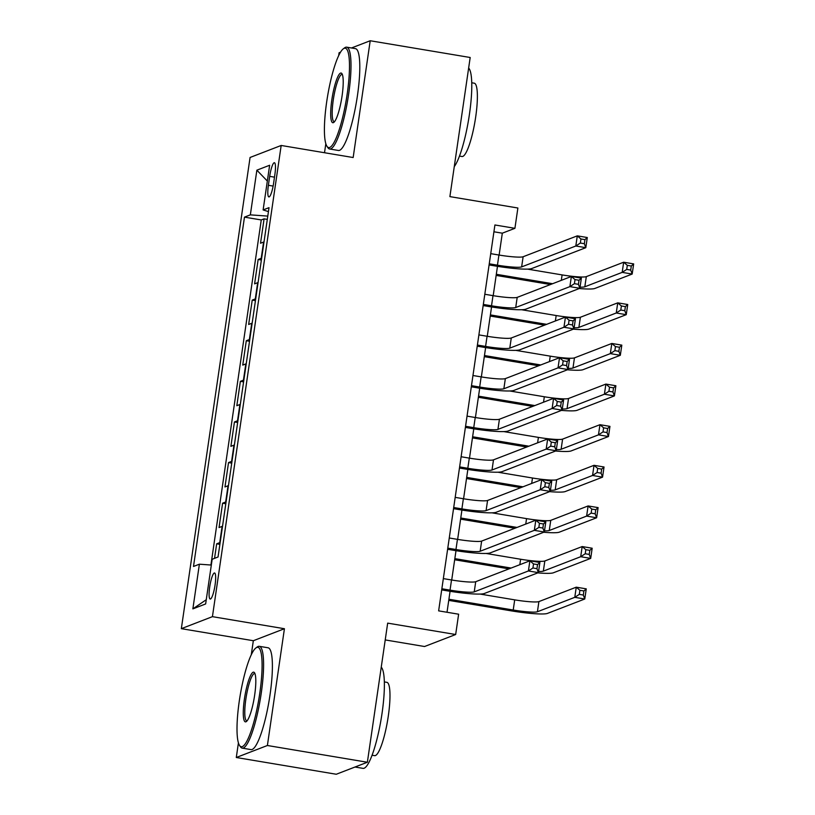 <?xml version="1.0" encoding="UTF-8"?>
<svg xmlns="http://www.w3.org/2000/svg" width="815" height="815" viewBox="0 0 815 815"><rect width="100%" height="100%" fill="white"/><g stroke="black" fill="none" stroke-linecap="round" stroke-linejoin="round"><path stroke-width="1.22" d="M215.068 584.976A13.213 2.496 -80.5 0 0 214.569 572.976A13.213 2.496 -80.5 0 0 209.689 587.055A13.213 2.496 -80.5 0 0 210.199 599.045A13.213 2.496 -80.5 0 0 215.068 584.976M385.22 639.928L424.564 646.519L455.666 634.518L458.631 614.204L438.633 610.863L494.919 224.971L514.917 228.322L517.882 208.008L449.89 196.619L470.184 57.498L370.204 40.75L351.479 47.973M238.418 742.893L236.289 757.502L336.279 774.25L367.371 762.249L267.391 745.501L284.425 628.722L212.43 616.66L181.338 628.66L253.333 640.722L251.275 654.771M212.43 616.66L281.175 145.467L250.073 157.468L181.338 628.66M340.517 52.201L339.101 52.751L338.683 55.634M325.827 143.746L324.513 152.731M236.289 757.502L267.391 745.501M264.009 241.933A16.514 1.803 -171.7 0 0 263.591 242.055L260.525 243.237L264.08 218.858L267.289 219.398M261.635 258.182A16.514 1.803 -171.7 0 0 261.218 258.304L258.151 259.486L261.37 260.026M258.151 259.486L254.596 283.854L257.662 282.673A16.514 1.803 -171.7 0 1 258.08 282.55M252.151 323.178A16.514 1.803 -171.7 0 0 251.743 323.29L248.667 324.472L252.222 300.103L255.441 300.643M246.232 363.796A16.514 1.803 -171.7 0 0 245.814 363.908L242.748 365.089L246.303 340.721L249.512 341.261M240.303 404.413A16.514 1.803 -171.7 0 0 239.885 404.525L236.819 405.717L240.374 381.339L243.593 381.878M234.374 445.031A16.514 1.803 -171.7 0 0 233.966 445.153L230.889 446.335L234.445 421.966L237.664 422.496M228.455 485.648A16.514 1.803 -171.7 0 0 228.037 485.771L224.971 486.952L228.526 462.584L231.735 463.124M222.526 526.276A16.514 1.803 -171.7 0 0 222.108 526.388L219.041 527.57L222.597 503.201L225.816 503.741M269.684 176.356L268.38 185.29A12.806 2.414 -80.5 0 0 268.879 196.914A12.806 2.414 -80.5 0 0 273.596 183.283L274.899 174.339A12.806 2.414 -80.5 0 0 274.411 162.725A12.806 2.414 -80.5 0 0 269.684 176.356L274.492 177.161M267.778 216.107L250.348 214.865L244.469 217.136L193.501 566.466L199.39 564.194L192.87 608.876L205.645 603.946L212.165 559.263L218.043 556.991L269.011 207.662L263.123 209.934L268.43 211.605M250.348 214.865L256.868 170.182L269.643 165.251L263.123 209.934M264.08 218.858L261.258 219.948L210.922 565.019M220.152 542.525A16.514 1.803 8.3 0 0 219.744 542.637L216.668 543.819L214.549 558.346M222.597 503.201L225.663 502.02A16.514 1.803 8.3 0 1 226.081 501.897M228.526 462.584L231.592 461.402A16.514 1.803 8.3 0 1 232.01 461.28M234.445 421.966L237.522 420.774A16.514 1.803 8.3 0 1 237.929 420.662M240.374 381.339L243.441 380.157A16.514 1.803 8.3 0 1 243.858 380.045M246.303 340.721L249.37 339.539A16.514 1.803 8.3 0 1 249.787 339.427M252.222 300.103L255.299 298.922A16.514 1.803 8.3 0 1 255.706 298.799M455.666 634.518L387.675 623.129L367.371 762.249M281.175 145.467L353.16 157.529L370.204 40.75M499.126 255.054L502.315 233.182L514.917 228.322M447.017 612.259L450.074 591.293M451.714 580.015L456.003 550.675M457.643 539.398L461.922 510.058M463.572 498.77L467.851 469.43M469.491 458.152L473.78 428.812M475.42 417.535L479.699 388.195M481.349 376.917L485.628 347.577M487.268 336.289L491.557 306.96M493.197 295.672L497.476 266.332M493.931 231.786L502.315 233.182M261.258 219.948L244.469 217.136M216.668 543.819L219.887 544.359M199.39 564.194L211.319 565.05M267.34 181.052L256.868 170.182M192.87 608.876L206.256 599.718M284.425 628.722L253.333 640.722M489.255 263.805L497.445 265.181A20.65 2.251 -171.7 0 0 521.641 266.902L575.808 246.008L577.295 235.851L587.289 237.522L585.812 247.679L531.645 268.583A30.97 3.382 8.3 0 1 495.347 265.985L489.092 264.936M490.742 253.648L498.923 255.024A20.65 2.251 -171.7 0 0 523.128 256.745L577.295 235.851L580.942 238.978L580.351 243.043L584.345 243.705L584.936 239.651L580.942 238.978M584.345 243.705L585.812 247.679L575.808 246.008L580.351 243.043M584.936 239.651L587.289 237.522M550.482 284.527L496.152 275.419M527.529 269.113L562.106 274.91A20.65 2.251 -171.7 0 0 586.311 276.631L623.669 262.216L633.663 263.897L632.185 274.054L594.828 288.469A30.97 3.382 8.3 0 1 579.282 288.53M496.315 274.288L552.59 283.712M580.056 287.155A20.65 2.251 -171.7 0 0 584.824 286.788L622.181 272.373L623.669 262.216L627.316 265.344L626.715 269.408L630.718 270.081L631.309 266.016L627.316 265.344M630.718 270.081L632.185 274.054L622.181 272.373L626.715 269.408M631.309 266.016L633.663 263.897M347.2 93.929A50.377 9.515 -80.5 0 0 343.309 48.819A50.377 9.515 -80.5 0 0 326.693 101.834A50.377 9.515 -80.5 0 0 326.978 146.333A50.377 9.515 -80.5 0 0 347.2 93.929M343.309 48.819L344.663 47.81A51.62 9.749 99.5 0 1 346.681 47.168A51.62 9.749 99.5 0 1 348.657 94.031A51.62 9.749 99.5 0 1 329.617 148.992A51.62 9.749 99.5 0 1 327.925 147.729L326.978 146.333M342.076 95.905A25.194 4.758 99.5 0 1 333.773 122.413A25.194 4.758 99.5 0 1 331.827 99.858A25.194 4.758 99.5 0 1 341.933 73.656A25.194 4.758 99.5 0 1 342.076 95.905M342.382 74.552A23.951 4.523 -80.5 0 0 342.106 74.46A23.951 4.523 -80.5 0 0 333.274 99.96A23.951 4.523 -80.5 0 0 334.191 121.7A23.951 4.523 -80.5 0 0 334.476 121.7M468.645 68.052A51.62 9.749 99.5 0 1 469.44 114.263A51.62 9.749 99.5 0 1 454.271 166.627M471.753 82.773L474.279 83.201A37.164 7.019 99.5 0 1 475.695 116.932A37.164 7.019 99.5 0 1 461.993 156.511L459.466 156.093M346.681 47.168L355.472 48.645A51.62 9.749 99.5 0 1 357.459 95.498A51.62 9.749 99.5 0 1 338.419 150.469L329.617 148.992M259.802 693.066A50.377 9.515 -80.5 0 0 255.91 647.956A50.377 9.515 -80.5 0 0 239.294 700.982A50.377 9.515 -80.5 0 0 239.569 745.481A50.377 9.515 -80.5 0 0 259.802 693.066M255.91 647.956L257.265 646.947A51.62 9.749 99.5 0 1 259.272 646.315A51.62 9.749 99.5 0 1 261.248 693.168A51.62 9.749 99.5 0 1 242.218 748.129A51.62 9.749 99.5 0 1 240.527 746.876L239.569 745.481M254.667 695.042A25.194 4.758 99.5 0 1 246.364 721.55A25.194 4.758 99.5 0 1 244.418 698.995A25.194 4.758 99.5 0 1 254.535 672.793A25.194 4.758 99.5 0 1 254.667 695.042M254.973 673.689A23.951 4.523 -80.5 0 0 254.698 673.598A23.951 4.523 -80.5 0 0 245.865 699.107A23.951 4.523 -80.5 0 0 246.792 720.847A23.951 4.523 -80.5 0 0 247.077 720.847M381.247 667.19A51.62 9.749 99.5 0 1 382.031 713.4A51.62 9.749 99.5 0 1 363.001 768.362L355.004 767.027M384.344 681.921L386.87 682.338A37.164 7.019 99.5 0 1 388.297 716.079A37.164 7.019 99.5 0 1 374.584 755.648L372.068 755.23M259.272 646.315L268.074 647.782A51.62 9.749 99.5 0 1 270.05 694.645A51.62 9.749 99.5 0 1 251.02 749.606L242.218 748.129M483.336 304.423L491.516 305.798A20.65 2.251 -171.7 0 0 515.722 307.52L569.889 286.625L571.366 276.468L581.37 278.139L579.883 288.296L525.716 309.201A30.97 3.382 8.3 0 1 489.418 306.603L483.163 305.564M484.813 294.266L493.004 295.641A20.65 2.251 -171.7 0 0 517.199 297.373L571.366 276.468L575.013 279.596L574.422 283.661L578.426 284.333L579.017 280.268L575.013 279.596M578.426 284.333L579.883 288.296L569.889 286.625L574.422 283.661M579.017 280.268L581.37 278.139M477.407 345.04L485.587 346.416A20.65 2.251 -171.7 0 0 509.793 348.148L563.96 327.243L565.437 317.086L575.441 318.767L573.954 328.924L519.787 349.818A30.97 3.382 8.3 0 1 483.489 347.231L477.244 346.181M478.884 334.894L487.075 336.259A20.65 2.251 -171.7 0 0 511.27 337.991L565.437 317.086L569.084 320.214L568.493 324.278L572.497 324.951L573.088 320.886L569.084 320.214M572.497 324.951L573.954 328.924L563.96 327.243L568.493 324.278M573.088 320.886L575.441 318.767M471.478 385.668L479.668 387.033A20.65 2.251 -171.7 0 0 503.864 388.765L558.03 367.86L559.518 357.714L569.512 359.384L568.035 369.541L513.868 390.436A30.97 3.382 8.3 0 1 477.57 387.848L471.315 386.799M472.965 375.511L481.145 376.876A20.65 2.251 -171.7 0 0 505.351 378.608L559.518 357.714L563.165 360.831L562.574 364.896L566.568 365.568L567.159 361.503L563.165 360.831M566.568 365.568L568.035 369.541L558.03 367.86L562.574 364.896M567.159 361.503L569.512 359.384M465.559 426.286L473.739 427.651A20.65 2.251 -171.7 0 0 497.945 429.383L552.112 408.488L553.589 398.331L563.593 400.002L562.106 410.159L507.939 431.054A30.97 3.382 8.3 0 1 471.64 428.466L465.385 427.417M467.036 416.129L475.227 417.504A20.65 2.251 -171.7 0 0 499.422 419.226L553.589 398.331L557.236 401.459L556.645 405.513L560.649 406.186L561.24 402.121L557.236 401.459M560.649 406.186L562.106 410.159L552.112 408.488L556.645 405.513M561.24 402.121L563.593 400.002M544.563 325.144L490.223 316.047M521.6 309.731L556.176 315.527A20.65 2.251 -171.7 0 0 580.382 317.259L617.739 302.844L627.733 304.515L626.256 314.672L588.899 329.087A30.97 3.382 8.3 0 1 573.352 329.148M490.396 314.906L546.661 324.339M574.127 327.773A20.65 2.251 -171.7 0 0 578.894 327.406L616.262 312.991L617.739 302.844L621.387 305.971L620.796 310.026L624.789 310.698L625.39 306.634L621.387 305.971M624.789 310.698L626.256 314.672L616.262 312.991L620.796 310.026M625.39 306.634L627.733 304.515M538.634 365.762L484.304 356.664M515.671 350.348L550.257 356.145A20.65 2.251 -171.7 0 0 574.453 357.877L611.81 343.461L621.814 345.132L620.327 355.289L582.97 369.704A30.97 3.382 8.3 0 1 567.423 369.776M484.467 355.534L540.732 364.957M568.198 368.39A20.65 2.251 -171.7 0 0 572.976 368.034L610.333 353.618L611.81 343.461L615.457 346.589L614.867 350.654L618.87 351.316L619.461 347.261L615.457 346.589M618.87 351.316L620.327 355.289L610.333 353.618L614.867 350.654M619.461 347.261L621.814 345.132M532.704 406.39L478.374 397.282M509.752 390.976L544.328 396.762A20.65 2.251 -171.7 0 0 568.534 398.494L605.891 384.079L615.885 385.75L614.408 395.907L577.051 410.322A30.97 3.382 8.3 0 1 561.504 410.393M478.537 396.151L534.813 405.575M562.279 409.008A20.65 2.251 -171.7 0 0 567.046 408.651L604.404 394.236L605.891 384.079L609.539 387.207L608.937 391.271L612.941 391.944L613.532 387.879L609.539 387.207M612.941 391.944L614.408 395.907L604.404 394.236L608.937 391.271M613.532 387.879L615.885 385.75M526.785 447.007L472.445 437.899M503.823 431.593L538.399 437.39A20.65 2.251 -171.7 0 0 562.605 439.112L599.962 424.697L609.956 426.377L608.479 436.524L571.121 450.94A30.97 3.382 8.3 0 1 555.575 451.011M472.619 436.769L528.884 446.192M556.35 449.636A20.65 2.251 -171.7 0 0 561.117 449.269L598.475 434.853L599.962 424.697L603.609 427.824L603.019 431.889L607.012 432.561L607.613 428.496L603.609 427.824M607.012 432.561L608.479 436.524L598.475 434.853L603.019 431.889M607.613 428.496L609.956 426.377M459.629 466.903L467.81 468.279A20.65 2.251 -171.7 0 0 492.015 470L546.182 449.106L547.66 438.949L557.664 440.62L556.176 450.777L502.009 471.681A30.97 3.382 8.3 0 1 465.711 469.083L459.466 468.034M461.107 456.746L469.297 458.122A20.65 2.251 -171.7 0 0 493.493 459.843L547.66 438.949L551.307 442.076L550.716 446.141L554.72 446.803L555.31 442.749L551.307 442.076M554.72 446.803L556.176 450.777L546.182 449.106L550.716 446.141M555.31 442.749L557.664 440.62M520.856 487.625L466.526 478.527M497.894 472.211L532.48 478.008A20.65 2.251 -171.7 0 0 556.676 479.729L594.033 465.314L604.037 466.995L602.55 477.152L565.192 491.567A30.97 3.382 8.3 0 1 549.646 491.628M466.689 477.386L522.955 486.81M550.42 490.253A20.65 2.251 -171.7 0 0 555.198 489.886L592.556 475.471L594.033 465.314L597.68 468.442L597.089 472.506L601.093 473.179L601.684 469.114L597.68 468.442M601.093 473.179L602.55 477.152L592.556 475.471L597.089 472.506M601.684 469.114L604.037 466.995M453.7 507.521L461.891 508.896A20.65 2.251 -171.7 0 0 486.086 510.618L540.253 489.723L541.741 479.566L551.735 481.247L550.257 491.394L496.091 512.299A30.97 3.382 8.3 0 1 459.792 509.701L453.537 508.662M455.188 497.364L463.368 498.739A20.65 2.251 -171.7 0 0 487.574 500.471L541.741 479.566L545.388 482.694L544.797 486.759L548.79 487.431L549.381 483.366L545.388 482.694M548.79 487.431L550.257 491.394L540.253 489.723L544.797 486.759M549.381 483.366L551.735 481.247M514.927 528.242L460.597 519.145M491.965 512.829L526.551 518.625A20.65 2.251 -171.7 0 0 550.757 520.357L588.114 505.942L598.108 507.613L596.631 517.769L559.273 532.185A30.97 3.382 8.3 0 1 543.727 532.256M460.76 518.004L517.036 527.437M544.502 530.871A20.65 2.251 -171.7 0 0 549.269 530.504L586.627 516.099L588.114 505.942L591.761 509.069L591.16 513.124L595.164 513.796L595.755 509.732L591.761 509.069M595.164 513.796L596.631 517.769L586.627 516.099L591.16 513.124M595.755 509.732L598.108 507.613M447.781 548.138L455.962 549.514A20.65 2.251 -171.7 0 0 480.167 551.246L534.334 530.341L535.812 520.184L545.816 521.865L544.328 532.022L490.161 552.916A30.97 3.382 8.3 0 1 453.863 550.329L447.608 549.279M449.259 537.992L457.449 539.357A20.65 2.251 -171.7 0 0 481.645 541.089L535.812 520.184L539.459 523.312L538.868 527.376L542.871 528.049L543.462 523.984L539.459 523.312M542.871 528.049L544.328 532.022L534.334 530.341L538.868 527.376M543.462 523.984L545.816 521.865M509.008 568.86L454.668 559.762M486.046 553.456L520.622 559.243A20.65 2.251 -171.7 0 0 544.827 560.975L582.185 546.559L592.179 548.23L590.702 558.387L553.344 572.802A30.97 3.382 8.3 0 1 537.798 572.874M454.841 558.632L511.107 568.055M538.572 571.488A20.65 2.251 -171.7 0 0 543.34 571.132L580.698 556.716L582.185 546.559L585.832 549.687L585.241 553.752L589.235 554.414L589.836 550.359L585.832 549.687M589.235 554.414L590.702 558.387L580.698 556.716L585.241 553.752M589.836 550.359L592.179 548.23M441.852 588.766L450.033 590.131A20.65 2.251 -171.7 0 0 474.238 591.863L528.405 570.958L529.882 560.812L539.887 562.482L538.399 572.639L484.232 593.534A30.97 3.382 8.3 0 1 447.934 590.946L441.689 589.897M443.329 578.609L451.52 579.974A20.65 2.251 -171.7 0 0 475.716 581.706L529.882 560.812L533.53 563.939L532.939 567.994L536.942 568.666L537.533 564.601L533.53 563.939M536.942 568.666L538.399 572.639L528.405 570.958L532.939 567.994M537.533 564.601L539.887 562.482M448.912 599.249L513.216 610.017A20.65 2.251 -171.7 0 0 537.421 611.749L574.779 597.334L576.256 587.177L586.26 588.858L584.773 599.005L547.415 613.42A30.97 3.382 8.3 0 1 511.117 610.832L448.749 600.38M480.116 594.074L514.703 599.86A20.65 2.251 -171.7 0 0 538.898 601.592L576.256 587.177L579.903 590.305L579.312 594.369L583.316 595.042L583.907 590.977L579.903 590.305M583.316 595.042L584.773 599.005L574.779 597.334L579.312 594.369M583.907 590.977L586.26 588.858M261.218 258.304L263.591 242.055M219.744 542.637L222.108 526.388M225.663 502.02L228.037 485.771M231.592 461.402L233.966 445.153M237.522 420.774L239.885 404.525M243.441 380.157L245.814 363.908M249.37 339.539L251.743 323.29M255.299 298.922L257.662 282.673M273.127 186.085L268.38 185.29M498.923 255.024L497.445 265.181M523.128 256.745L521.641 266.902M562.106 274.91L561.311 280.35M586.311 276.631L584.824 286.788M493.004 295.641L491.516 305.798M517.199 297.373L515.722 307.52M487.075 336.259L485.587 346.416M511.27 337.991L509.793 348.148M481.145 376.876L479.668 387.033M505.351 378.608L503.864 388.765M475.227 417.504L473.739 427.651M499.422 419.226L497.945 429.383M556.176 315.527L555.382 320.967M580.382 317.259L578.894 327.406M550.257 356.145L549.463 361.585M574.453 357.877L572.976 368.034M544.328 396.762L543.534 402.213M568.534 398.494L567.046 408.651M538.399 437.39L537.605 442.83M562.605 439.112L561.117 449.269M469.297 458.122L467.81 468.279M493.493 459.843L492.015 470M532.48 478.008L531.686 483.448M556.676 479.729L555.198 489.886M463.368 498.739L461.891 508.896M487.574 500.471L486.086 510.618M526.551 518.625L525.757 524.065M550.757 520.357L549.269 530.504M457.449 539.357L455.962 549.514M481.645 541.089L480.167 551.246M520.622 559.243L519.827 564.683M544.827 560.975L543.34 571.132M451.52 579.974L450.033 590.131M475.716 581.706L474.238 591.863M514.703 599.86L513.216 610.017M538.898 601.592L537.421 611.749"/></g></svg>
